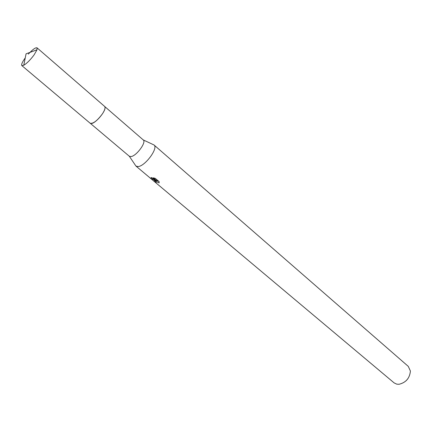 <?xml version="1.0" encoding="UTF-8"?>
<svg xmlns="http://www.w3.org/2000/svg" width="432" height="432" viewBox="0 0 432 432"><rect width="100%" height="100%" fill="white"/><g stroke="black" fill="none" stroke-linecap="round" stroke-linejoin="round"><path stroke-width="0.65" d="M25.24 57.92L24.813 58.509C22.156 62.321 21.163 64.687 21.843 65.605L90.191 123.26C93.22 123.871 97.335 120.674 102.546 113.665C98.739 119.043 95.105 122.31 91.654 123.476C95.818 122.953 105.187 111.991 105.052 107.816M90.31 123.341L129.308 156.238L130.874 156.578C136.21 156.33 146.718 142.166 143.251 139.93L104.706 106.51M135.324 165.154L135.945 166.072L138.002 166.568C145.028 166.39 158.647 147.949 154.008 144.968L152.998 144.493M154.521 180.452L155.633 180.419L150.827 178.524L151.054 177.66L151.724 177.649L156.422 180.468L153.29 177.827L155.228 178.34L159.084 181.591L159.143 182.92L155.72 181.273L155.644 182.007L156.244 182.585L155.628 182.428C154.229 181.337 153.862 180.679 154.521 180.452M129.308 156.238L135.945 166.072L394.157 382.914L396.803 384.172L399.076 384.275C405.977 382.536 409.757 378.124 410.4 371.034L408.289 366.385L154.008 144.968L143.251 139.93M406.274 380.608L407.894 378.713M155.817 180.117L155.633 180.419M154.78 180.409L155.644 181.289M151.195 177.649L154.435 179.302M155.898 180.976L156.168 180.533L158.733 181.294M156.875 179.728L156.422 180.468M151.297 177.752L150.827 178.524M21.843 65.605L23.755 65.27C26.978 63.288 30.434 59.81 34.123 54.848L37.006 49.777L37.039 47.833C35.597 47.336 32.702 49.432 28.345 54.119M102.546 113.665C104.89 109.955 105.575 107.53 104.603 106.407L37.039 47.833M155.72 181.273L156.168 180.533M37.006 49.777L26.066 53.833L23.755 65.27"/></g></svg>
